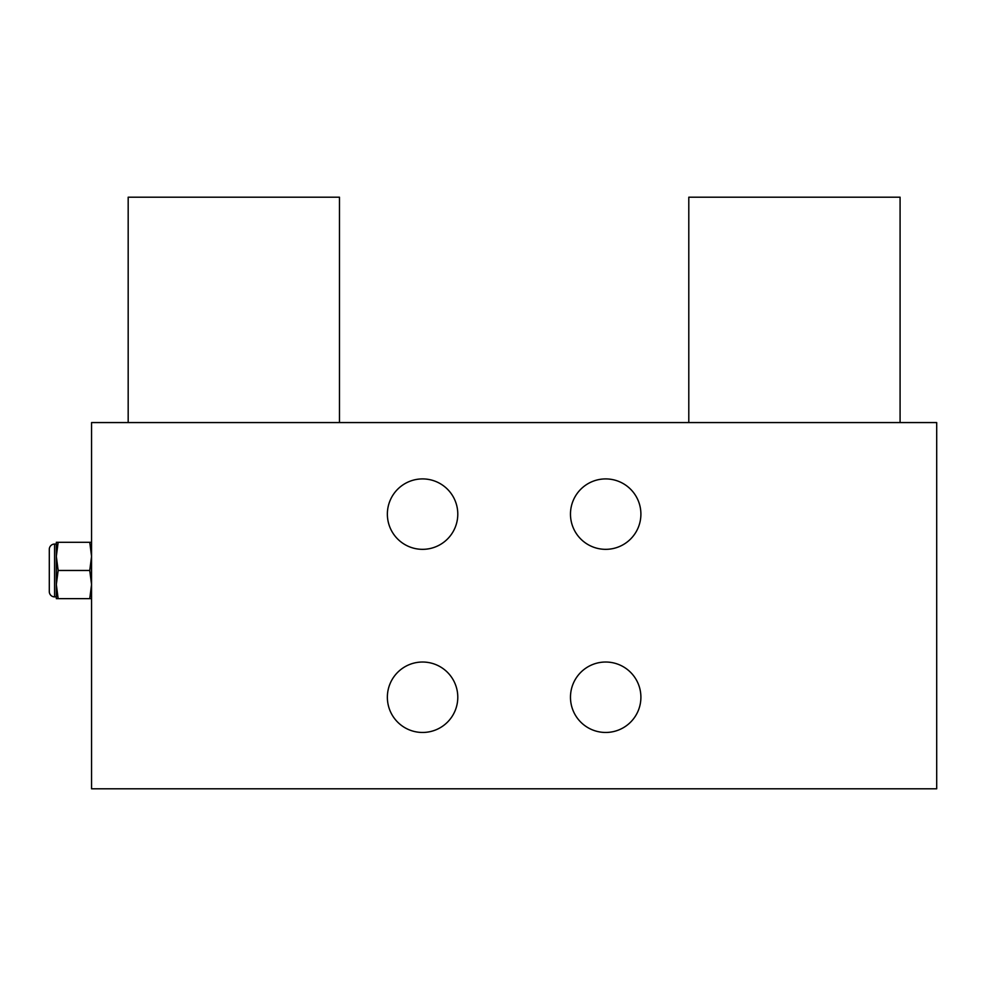 <?xml version="1.0" encoding="UTF-8"?>
<svg xmlns="http://www.w3.org/2000/svg" width="986" height="986" viewBox="0 0 986 986"><rect width="100%" height="100%" fill="white"/><g stroke="black" fill="none" stroke-linecap="round" stroke-linejoin="round"><path stroke-width="1.48" d="M91.562 788.8L936.7 788.8L936.7 422.575L91.562 422.575L91.562 788.8M387.362 514.125A35.213 35.213 0 0 1 422.575 478.913A35.213 35.213 0 0 1 457.787 514.125A35.213 35.213 0 0 1 422.575 549.338A35.213 35.213 0 0 1 387.362 514.125M387.362 697.238A35.213 35.213 0 0 1 422.575 662.025A35.213 35.213 0 0 1 457.787 697.238A35.213 35.213 0 0 1 422.575 732.462A35.213 35.213 0 0 1 387.362 697.238M570.475 697.238A35.213 35.213 0 0 1 605.687 662.025A35.213 35.213 0 0 1 640.9 697.238A35.213 35.213 0 0 1 605.687 732.462A35.213 35.213 0 0 1 570.475 697.238M570.475 514.125A35.213 35.213 0 0 1 605.687 478.913A35.213 35.213 0 0 1 640.9 514.125A35.213 35.213 0 0 1 605.687 549.338A35.213 35.213 0 0 1 570.475 514.125M91.562 542.3L89.751 542.3L91.562 556.387L89.751 570.475L91.562 584.562L89.751 598.638L91.562 598.638M58.149 542.3L56.338 542.3L56.338 598.638L58.149 598.638L56.338 584.562L58.149 570.475L56.338 556.387L58.149 542.3L89.751 542.3M58.149 570.475L89.751 570.475M58.149 598.638L89.751 598.638M56.338 584.562L56.338 596.887L54.587 596.887A5.287 5.287 0 0 1 49.3 591.6L49.3 549.338A5.287 5.287 0 0 1 54.587 544.062L56.338 544.062L56.338 556.387M900.082 422.575L900.082 197.2L688.795 197.2L688.795 422.575M339.467 422.575L339.467 197.2L128.18 197.2L128.18 422.575M54.587 596.887L54.587 544.062"/></g></svg>
